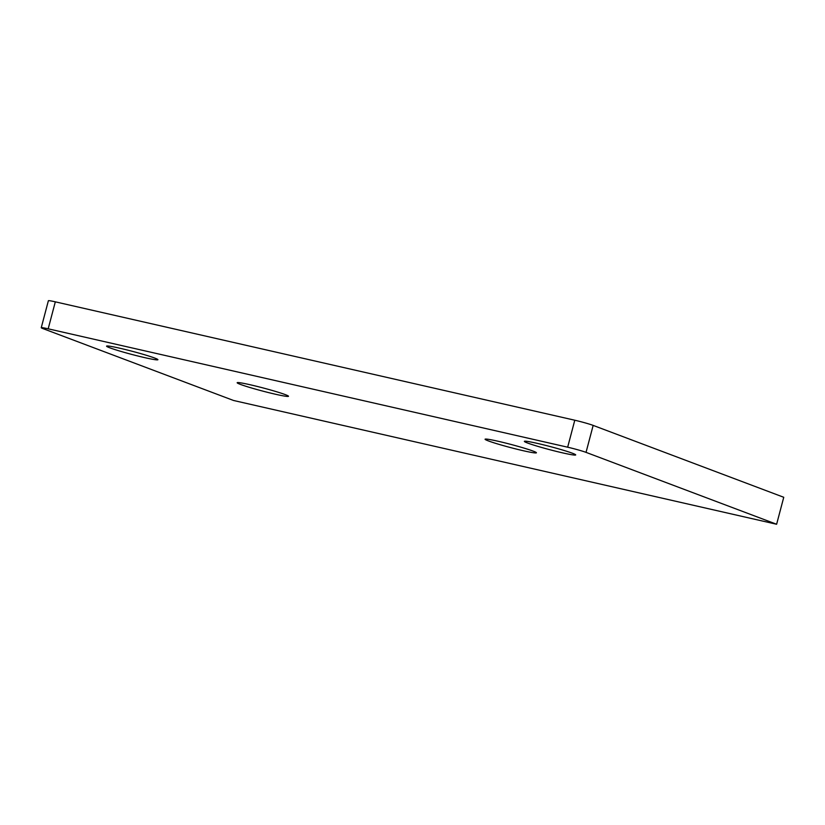 <?xml version="1.0" encoding="UTF-8"?>
<svg xmlns="http://www.w3.org/2000/svg" width="825" height="825" viewBox="0 0 825 825"><rect width="100%" height="100%" fill="white"/><g stroke="black" fill="none" stroke-linecap="round" stroke-linejoin="round"><path stroke-width="1.24" d="M533.187 451.12A26.555 1.578 -165.2 0 0 504.498 442.778A26.555 1.578 -165.2 0 0 485.079 439.22A26.555 1.578 -165.2 0 0 488.317 440.89A26.555 1.578 -165.2 0 0 517.007 449.233A26.555 1.578 -165.2 0 0 536.425 452.781A26.555 1.578 -165.2 0 0 533.187 451.12M285.254 394.608A26.555 1.578 -165.2 0 0 256.565 386.275A26.555 1.578 -165.2 0 0 237.157 382.718A26.555 1.578 -165.2 0 0 240.395 384.388A26.555 1.578 -165.2 0 0 269.074 392.721A26.555 1.578 -165.2 0 0 288.492 396.278A26.555 1.578 -165.2 0 0 285.254 394.608M154.677 358.04A26.555 1.578 -165.2 0 0 125.988 349.697A26.555 1.578 -165.2 0 0 106.569 346.139A26.555 1.578 -165.2 0 0 109.808 347.81A26.555 1.578 -165.2 0 0 138.497 356.153A26.555 1.578 -165.2 0 0 157.915 359.71A26.555 1.578 -165.2 0 0 154.677 358.04M572.457 453.255A26.555 1.578 -165.2 0 0 543.768 444.912A26.555 1.578 -165.2 0 0 524.36 441.354A26.555 1.578 -165.2 0 0 527.598 443.025A26.555 1.578 -165.2 0 0 556.287 451.368A26.555 1.578 -165.2 0 0 575.695 454.926A26.555 1.578 -165.2 0 0 572.457 453.255M42.952 328.597L233.537 400.476L776.624 524.257L586.039 452.368A13.973 0.825 -165.2 0 0 567.662 447.202L48.19 328.814A13.973 0.825 -165.2 0 0 41.25 327.721A13.973 0.825 -165.2 0 0 42.952 328.597M567.662 447.202L574.788 420.224L55.316 301.837L48.19 328.814M776.624 524.257L783.75 497.279L593.165 425.401L586.039 452.368M41.25 327.721L48.376 300.743A13.973 0.825 14.8 0 1 55.316 301.837M574.788 420.224A13.973 0.825 14.8 0 1 593.165 425.401"/></g></svg>
